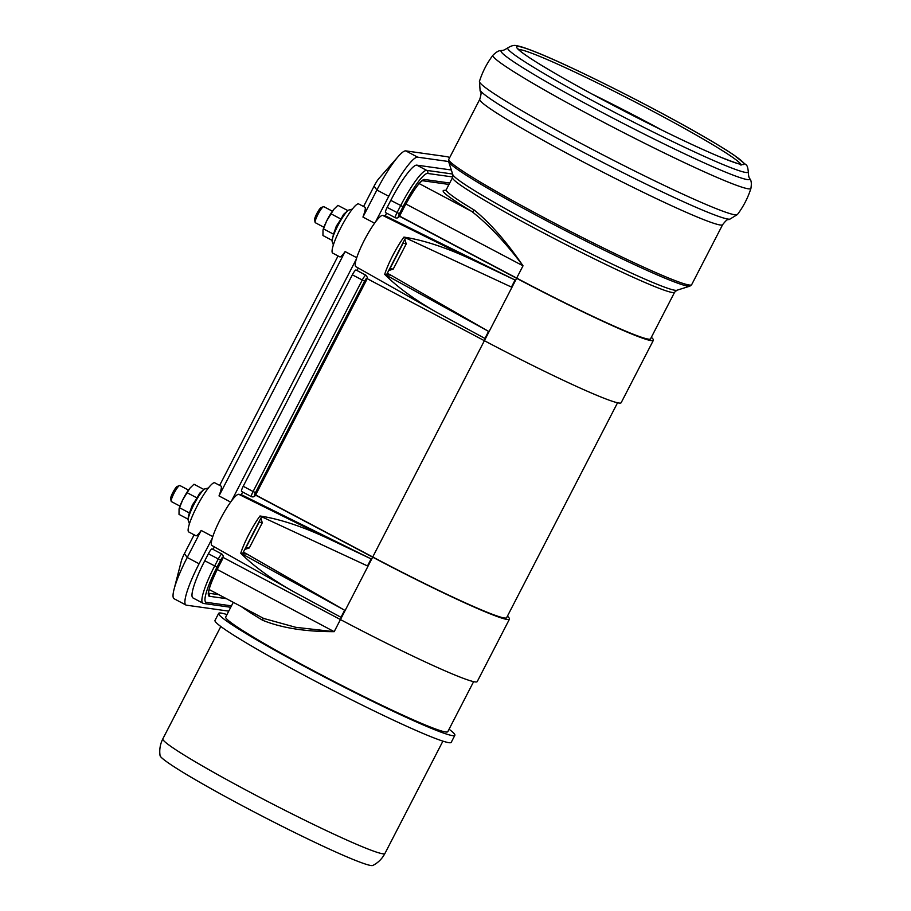 <?xml version="1.0" encoding="UTF-8"?>
<svg xmlns="http://www.w3.org/2000/svg" width="911" height="911" viewBox="0 0 911 911"><rect width="100%" height="100%" fill="white"/><g stroke="black" fill="none" stroke-linecap="round" stroke-linejoin="round"><path stroke-width="1.37" d="M403.926 237.111C423.752 240.14 446.413 247.633 471.921 259.578L515.068 280.03L511.435 287.079L403.926 237.111A29.835 5.079 -62.1 0 0 384.704 274.359L488.569 331.376L484.925 338.425L436.836 312.405C414.801 299.856 397.435 287.181 384.704 274.359L391.047 275.259L387.289 273.266M386.583 274.632L405.554 237.873M243.351 552.134L247.109 554.127L242.645 553.501L261.616 516.742M242.645 553.501L240.766 553.239A29.835 5.079 -62.1 0 1 259.999 515.99C279.814 519.019 302.475 526.501 327.983 538.458L371.13 558.899L367.497 565.947L259.999 515.99M488.569 331.376L391.047 275.259M436.836 312.405L355.882 266.661A28.947 4.919 117.9 0 1 364.707 239.513A28.947 4.919 117.9 0 1 382.688 215.417L385.251 215.782L515.068 280.03M356.998 270.51L358.285 268.028M399.314 216.18L516.605 278.288A128.144 7.755 27.3 0 0 653.392 340.27L621.177 402.696A128.144 7.755 -152.7 0 1 484.39 340.703L367.019 278.561M385.251 215.782L386.606 213.151M340.987 617.294L292.898 591.285C270.874 578.736 253.497 566.05 240.766 553.239L344.631 610.245L340.987 617.294M247.109 554.127L344.631 610.245M213.06 549.39L214.347 546.896M255.376 495.049L372.667 557.156A128.144 7.755 27.3 0 0 509.454 619.15L477.239 681.565A128.144 7.755 -152.7 0 1 340.452 619.571L223.081 557.43M292.898 591.285L211.944 545.53A28.947 4.919 117.9 0 1 220.769 518.393A28.947 4.919 117.9 0 1 238.75 494.297L241.313 494.65L242.668 492.02M241.313 494.65L371.13 558.899M226.964 614.583A132.915 8.051 27.3 0 0 218.651 613.376L215.007 620.425A132.915 8.051 27.3 0 0 319.34 683.296A132.915 8.051 27.3 0 0 448.872 742.67A132.915 8.051 27.3 0 0 451.23 742.351L454.862 735.302A132.915 8.051 27.3 0 0 449.066 729.221M218.651 613.376A132.915 8.051 27.3 0 0 322.984 676.258A132.915 8.051 27.3 0 0 452.516 735.621A132.915 8.051 27.3 0 0 454.862 735.302M233.296 602.33L225.712 617.02A124.966 7.573 27.3 0 0 253.77 637.358A124.966 7.573 27.3 0 0 365.584 697.37A124.966 7.573 27.3 0 0 445.593 731.966A124.966 7.573 27.3 0 0 447.802 731.658L473.629 681.633M262.47 617.795A2.266 1.64 -59 0 1 262.596 620.243C281.419 627.918 305.287 631.722 334.189 631.676L295.824 627.326L263.769 618.478M446.367 190.57A127.233 7.709 27.3 0 0 471.75 211.432C488.49 224.505 505.582 242.633 523.016 265.818C506.562 241.757 490.323 223.184 474.289 210.088A124.966 7.573 -152.7 0 1 446.242 189.75L452.528 177.577A124.966 7.573 27.3 0 0 560.106 241.609A124.966 7.573 27.3 0 0 674.63 292.203L650.568 338.812A124.966 7.573 27.3 0 1 516.674 278.094L523.016 265.818L516.674 278.094L399.439 215.998M419.197 183.589L471.75 211.432A2.266 1.64 121 0 0 474.289 210.088M653.392 340.27A128.144 7.755 27.3 0 0 651.354 337.286M255.501 494.878L372.736 556.974A124.966 7.573 27.3 0 0 506.63 617.692L617.556 402.764M509.454 619.15A128.144 7.755 27.3 0 0 507.416 616.166M384.932 853.47C382.119 858.777 378.099 862.774 372.861 865.45A119.853 7.254 -152.7 0 1 263.279 816.7A119.853 7.254 -152.7 0 1 160.063 755.618C159.22 749.799 160.142 744.207 162.841 738.844A124.966 7.573 -152.7 0 0 270.408 802.876A124.966 7.573 -152.7 0 0 384.932 853.47L442.917 741.133M375.526 221.92L388.758 196.298A45.402 7.721 -62.1 0 1 417.659 157.17L448.599 161.52M231.588 500.799L356.247 259.271M228.798 611.03A45.402 7.721 -62.1 0 1 228.217 611.053L186.425 605.177A45.402 7.721 -62.1 0 1 185.958 605.029A45.402 7.721 -62.1 0 1 199.088 563.761L212.32 538.139M208.403 553.74L218.287 558.967L214.643 566.016A40.858 6.946 117.9 0 0 202.834 603.15L192.95 597.923A40.858 6.946 -62.1 0 1 204.759 560.777L208.403 553.74A5.671 0.968 -62.1 0 1 212.069 548.866L221.954 554.093A5.671 0.968 117.9 0 0 218.287 558.967L220.667 560.071A3.405 0.581 -62.1 0 1 222.831 557.133A3.405 0.581 -62.1 0 1 221.885 560.242L218.253 567.291A31.783 5.409 117.9 0 0 209.382 596.284A2.266 2.232 -82 0 0 208.619 593.323M243.214 486.28L253.099 491.519A5.671 0.968 117.9 0 0 251.459 496.677L241.574 491.439A5.671 0.968 -62.1 0 1 243.214 486.28L352.341 274.86A5.671 0.968 -62.1 0 1 356.007 269.986L365.892 275.224A5.671 0.968 117.9 0 0 362.225 280.098L253.099 491.519L255.479 492.623L364.605 281.203L352.341 274.86M452.619 174.024L426.69 170.38A40.858 6.946 117.9 0 0 400.669 205.601L397.037 212.639A5.671 0.968 117.9 0 0 395.397 217.797L385.512 212.57A5.671 0.968 -62.1 0 1 387.152 207.412L390.785 200.363A40.858 6.946 -62.1 0 1 416.805 165.142L451.321 169.993M212.798 536.602L201.183 530.453C198.473 534.313 196.708 536.078 195.888 535.748L188.771 531.978A27.808 4.726 -62.1 0 1 189.317 524.167A27.808 4.726 -62.1 0 1 202.549 496.518A27.808 4.726 -62.1 0 1 214.791 482.83L221.02 486.121C221.863 486.77 221.191 490.038 219.004 495.926L230.642 502.086M356.736 257.722L345.121 251.573C342.411 255.444 340.646 257.209 339.826 256.879L332.709 253.11A27.808 4.726 -62.1 0 1 336.512 236.735A27.808 4.726 -62.1 0 1 351.077 210.771A27.808 4.726 -62.1 0 1 358.729 203.962L364.958 207.252C365.801 207.902 365.129 211.158 362.942 217.057L374.58 223.218M362.942 217.057L376.892 190.012A45.402 7.721 -62.1 0 1 398.358 156.373A45.402 7.721 -62.1 0 1 405.794 150.884L447.586 156.76A45.402 7.721 -62.1 0 1 448.053 156.908L449.613 157.728M185.958 605.029L174.103 598.743A45.402 7.721 -62.1 0 1 174.069 589.258A45.402 7.721 -62.1 0 1 187.222 557.486L201.183 530.453M219.004 495.926L345.121 251.573M363.569 206.524L374.079 186.163A10.784 1.833 -62.1 0 1 379.181 178.169L398.358 156.373M174.069 589.258L181.289 561.176A10.784 1.833 -62.1 0 1 184.421 553.626L194.123 534.814M219.642 485.392L338.061 255.945M402.867 243.089L406.226 243.92L404.814 239.308M406.226 243.92L393.233 269.087L389.988 268.631L402.981 243.465M388.701 270.544L393.233 269.087M323.906 227.26L315.308 222.705A9.076 1.549 -62.1 0 1 315.126 222.409A9.076 1.549 -62.1 0 1 318.19 213.96A9.076 1.549 -62.1 0 1 323.462 206.672A9.076 1.549 -62.1 0 1 323.804 206.66L332.401 211.204M323.462 206.672L321.093 207.594A7.117 1.207 117.9 0 0 316.971 213.311A7.117 1.207 117.9 0 0 314.568 219.938L315.126 222.409M258.929 521.957L262.288 522.789L260.876 518.188M262.288 522.789L249.295 547.955L246.05 547.5L259.043 522.333M244.763 549.413L249.295 547.955M179.968 506.129L171.37 501.574A9.076 1.549 -62.1 0 1 171.188 501.289A9.076 1.549 -62.1 0 1 174.252 492.828A9.076 1.549 -62.1 0 1 179.524 485.54A9.076 1.549 -62.1 0 1 179.866 485.529L188.463 490.084M179.524 485.54L177.167 486.474A7.117 1.207 117.9 0 0 173.033 492.179A7.117 1.207 117.9 0 0 170.63 498.807L171.188 501.289M179.137 508.645A14.758 2.505 -62.1 0 1 179.251 508.247A14.758 2.505 -62.1 0 1 182.701 499.888A14.758 2.505 -62.1 0 1 189.818 488.296A14.758 2.505 -62.1 0 1 189.944 488.148L189.818 488.296M203.87 489.469L193.975 484.231L189.944 488.148L182.701 499.888L179.068 508.885L179.011 514.396L188.121 519.213M197.049 497.964L192.38 505.013L188.406 515.831L188.065 519.851A18.744 3.188 -62.1 0 1 194.442 503.521A18.744 3.188 -62.1 0 1 204.36 489.07L199.623 493.272L197.049 497.964L186.971 492.635M189.568 513.041L179.501 507.712M323.075 229.766A14.758 2.505 -62.1 0 1 323.189 229.378A14.758 2.505 -62.1 0 1 326.639 221.02A14.758 2.505 -62.1 0 1 333.756 209.428A14.758 2.505 -62.1 0 1 333.881 209.279L333.756 209.428M347.808 210.589L337.913 205.351L333.881 209.279L326.639 221.02L323.006 230.016L322.95 235.528L332.06 240.345M333.369 244.934L332.003 240.971A18.744 3.188 -62.1 0 1 341.727 218.788A18.744 3.188 -62.1 0 1 348.298 210.202L343.549 214.392L340.976 219.084L330.909 213.755M340.976 219.084L336.318 226.144L333.506 234.173L323.428 228.843M333.506 234.173L332.003 240.971M334.189 631.676L340.429 619.56L334.178 631.665L217.182 569.466M382.688 215.417L471.921 259.578M372.736 556.974L516.605 278.288M340.452 619.571L372.667 557.156M238.75 494.297L327.983 538.458M241.278 606.555A124.966 7.573 27.3 0 0 262.596 620.243M674.63 292.203L676.862 290.267A126.299 7.652 -152.7 0 1 561.54 238.841A126.299 7.652 -152.7 0 1 452.813 174.627L452.528 177.577M676.862 290.267L689.878 286.145A135.99 8.233 -152.7 0 1 565.708 230.756A135.99 8.233 -152.7 0 1 448.633 161.623L452.813 174.627M523.016 265.818L405.839 203.984M446.994 184.159L448.667 185.047M591.82 93.924A125.65 7.607 -152.7 0 1 662.126 130.205M518.53 49.524A125.65 7.607 -152.7 0 1 519.885 49.593A125.65 7.607 -152.7 0 1 636.914 102.897A125.65 7.607 -152.7 0 1 740.768 164.231M518.94 46.541A127.916 7.743 -152.7 0 1 705.854 137.8A127.916 7.743 -152.7 0 1 666.248 132.232A127.916 7.743 -152.7 0 1 518.94 46.541M507.86 47.839C511.47 45.641 514.316 44.935 516.412 45.709C518.382 45.971 522.128 46.563 537.786 52.849C571.527 66.469 643.439 102.385 692.075 129.886C710.17 140.078 724.04 148.413 733.685 154.881L745.961 164.732C747.1 165.176 747.885 167.578 748.33 171.951A135.34 8.199 -152.7 0 1 624.24 117.348A135.34 8.199 -152.7 0 1 507.86 47.839C504.626 49.9 502.678 50.754 502.041 50.412C500.822 51.016 499.308 49.126 492.953 55.218C486.964 63.166 482.466 71.878 479.459 81.364L480.074 90.178C479.995 92.876 482.523 89.961 479.767 99.31L448.781 159.334L448.633 161.623M748.33 171.951C748.512 175.777 748.944 177.861 749.594 178.18A139.964 8.472 -152.7 0 1 621.553 122.564A139.964 8.472 -152.7 0 1 502.041 50.412M749.594 178.18C749.81 179.535 752.224 179.672 750.937 188.372A145.168 8.791 -152.7 0 1 617.874 129.692A145.168 8.791 -152.7 0 1 492.953 55.218M750.937 188.372C747.931 197.858 743.433 206.569 737.443 214.518A145.168 8.791 -152.7 0 1 604.471 155.679A145.168 8.791 -152.7 0 1 479.459 81.364M737.443 214.518L729.905 219.13A141 8.541 -152.7 0 1 601.374 161.657A141 8.541 -152.7 0 1 480.074 90.178M729.905 219.13C727.741 220.747 728.663 217 722.639 224.664A136.661 8.279 -152.7 0 1 597.411 169.332A136.661 8.279 -152.7 0 1 479.767 99.31M722.639 224.664L691.654 284.699A136.661 8.279 -152.7 0 1 566.426 229.367A136.661 8.279 -152.7 0 1 448.781 159.334M204.759 560.777L217.034 567.12L220.667 560.071M202.834 603.15L203.973 603.526A2.266 2.232 -82 0 0 206.262 602.319A38.592 6.559 -62.1 0 1 217.034 567.12M231.474 605.861L206.262 602.319M209.382 596.284L226.372 598.664M218.856 594.678L208.608 593.243M256.72 492.749L256.697 492.794A3.405 0.581 -62.1 0 1 254.533 495.721A3.405 0.581 -62.1 0 1 255.479 492.623M251.459 496.677C253.77 497.463 255.535 496.165 256.743 492.783L365.858 281.362L256.697 492.794M364.605 281.203A3.405 0.581 -62.1 0 1 366.769 278.265A3.405 0.581 -62.1 0 1 365.823 281.374M416.805 165.142L426.69 170.38A2.266 2.232 98 0 1 427.623 173.443L452.778 176.973M390.785 200.363L403.061 206.706A38.592 6.559 -62.1 0 1 427.623 173.443M387.152 207.412L399.417 213.743L403.061 206.706M400.658 213.88L400.635 213.914A3.405 0.581 -62.1 0 1 398.471 216.852A3.405 0.581 -62.1 0 1 399.417 213.743M395.397 217.797C397.708 218.594 399.474 217.296 400.681 213.914L404.313 206.865L400.635 213.914M448.986 184.443L422.419 180.708A2.266 2.232 -82 0 0 424.503 179.478A31.783 5.409 117.9 0 0 404.279 206.877M449.715 183.02L424.503 179.478M388.758 196.298L376.892 190.012L374.079 186.163M199.088 563.761L187.222 557.486L184.421 553.626M449.567 157.808L447.586 156.76M417.659 157.17L405.794 150.884M220.815 626.506L162.841 738.844M445.251 190.593L446.242 189.75M209.143 589.531L263.746 618.467M447.119 184.181L448.69 185.013M740.962 165.164L741.953 164.333C741.713 165.073 734.255 162.545 719.565 156.749C702.597 149.643 680.859 139.52 654.36 126.367C621.234 109.855 590.875 93.765 563.283 78.095C540.872 65.285 526.456 56.209 520.01 50.868L517.767 48.625M691.654 284.699L689.878 286.145M208.141 593.118L208.665 593.642C208.118 590.442 211.318 581.662 218.287 567.291L221.931 560.242C223.707 554.924 224.06 557.475 221.954 554.093M203.973 603.526L230.734 607.284M365.858 281.362C367.645 276.056 367.998 278.595 365.892 275.224M422.214 180.685L422.51 180.674C418.912 182.599 412.854 191.333 404.313 206.865M179.251 508.247L179.068 508.885M188.065 519.851L189.431 523.802M204.36 489.07L208.403 487.977M323.189 229.378L323.006 230.016M348.298 210.202L352.341 209.109"/></g></svg>

